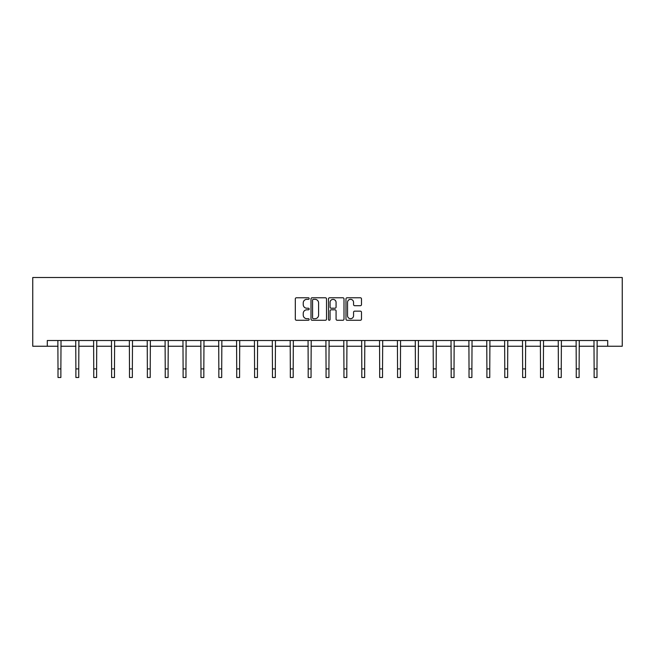 <?xml version="1.0" encoding="UTF-8"?>
<svg xmlns="http://www.w3.org/2000/svg" width="655" height="655" viewBox="0 0 655 655"><rect width="100%" height="100%" fill="white"/><g stroke="black" fill="none" stroke-linecap="round" stroke-linejoin="round"><path stroke-width="0.98" d="M309.168 298.557A0.786 0.786 0 0 0 308.382 297.771L296.437 297.771A1.122 1.122 0 0 0 295.315 298.893L295.315 319.132A1.122 1.122 0 0 0 296.437 320.262L308.382 320.262A0.786 0.786 0 0 0 309.168 319.476A0.786 0.786 0 0 0 308.382 318.69L306.835 318.69A3.594 3.594 0 0 1 303.24 315.088L303.24 313.401A3.594 3.594 0 0 1 306.835 309.807L308.382 309.807A0.786 0.786 0 0 0 309.168 309.013A0.786 0.786 0 0 0 308.382 308.227L306.835 308.227A3.594 3.594 0 0 1 303.24 304.632L303.24 302.946A3.594 3.594 0 0 1 306.835 299.343L308.382 299.343A0.786 0.786 0 0 0 309.168 298.557M360.365 305.697A1.122 1.122 0 0 0 361.486 304.575L361.486 298.893A1.122 1.122 0 0 0 360.365 297.771L347.093 297.771A1.122 1.122 0 0 0 345.971 298.893L345.971 319.132A1.122 1.122 0 0 0 347.093 320.262L360.365 320.262A1.122 1.122 0 0 0 361.486 319.132L361.486 312.279A1.122 1.122 0 0 0 360.365 311.15L354.683 311.15A1.122 1.122 0 0 0 353.561 312.279L353.561 315.677A3.005 3.005 0 0 1 350.548 318.69A3.005 3.005 0 0 1 347.543 315.677L347.543 302.356A3.005 3.005 0 0 1 350.548 299.343A3.005 3.005 0 0 1 353.561 302.356L353.561 304.575A1.122 1.122 0 0 0 354.683 305.697L360.365 305.697M47.299 346.249L47.299 340.518L607.701 340.518L607.701 346.249L622.25 346.249L622.25 277.515L32.75 277.515L32.75 346.249L58.008 346.249M326.517 298.893A1.122 1.122 0 0 0 325.388 297.771L312.124 297.771A1.122 1.122 0 0 0 311.002 298.893L311.002 319.132A1.122 1.122 0 0 0 312.124 320.262L325.388 320.262A1.122 1.122 0 0 0 326.517 319.132L326.517 298.893M329.612 297.771L342.876 297.771A1.122 1.122 0 0 1 343.998 298.893L343.998 319.132A1.122 1.122 0 0 1 342.876 320.262L337.202 320.262A1.122 1.122 0 0 1 336.072 319.132L336.072 310.928A1.122 1.122 0 0 0 334.951 309.807L331.184 309.807A1.122 1.122 0 0 0 330.055 310.928L330.055 319.476A0.786 0.786 0 0 1 329.269 320.262A0.786 0.786 0 0 1 328.482 319.476L328.482 298.893A1.122 1.122 0 0 1 329.612 297.771M60.874 346.249L75.882 346.249M78.747 346.249L93.747 346.249M96.612 346.249L111.62 346.249M114.486 346.249L129.493 346.249M132.359 346.249L147.359 346.249M150.224 346.249L165.232 346.249M168.098 346.249L183.105 346.249M185.971 346.249L200.97 346.249M203.836 346.249L218.844 346.249M221.709 346.249L236.717 346.249M239.583 346.249L254.582 346.249M257.448 346.249L272.455 346.249M275.321 346.249L290.329 346.249M293.194 346.249L308.194 346.249M311.06 346.249L326.067 346.249M328.933 346.249L343.94 346.249M346.806 346.249L361.806 346.249M364.671 346.249L379.679 346.249M382.545 346.249L397.552 346.249M400.418 346.249L415.417 346.249M418.283 346.249L433.291 346.249M436.156 346.249L451.164 346.249M454.03 346.249L469.029 346.249M471.895 346.249L486.902 346.249M489.768 346.249L504.776 346.249M507.641 346.249L522.641 346.249M525.506 346.249L540.514 346.249M543.38 346.249L558.387 346.249M561.253 346.249L576.253 346.249M579.118 346.249L594.126 346.249M596.992 346.249L607.701 346.249M313.36 299.343A0.786 0.786 0 0 0 312.574 300.137L312.574 317.896A0.786 0.786 0 0 0 313.36 318.69L314.99 318.69A3.594 3.594 0 0 0 318.592 315.088L318.592 302.946A3.594 3.594 0 0 0 314.99 299.343L313.36 299.343M336.072 302.413A3.005 3.005 0 0 0 333.067 299.401A3.005 3.005 0 0 0 330.055 302.413L330.055 307.105A1.122 1.122 0 0 0 331.184 308.227L334.951 308.227A1.122 1.122 0 0 0 336.072 307.105L336.072 302.413M57.861 340.518L58.008 368.896L60.874 368.896L61.021 340.518M58.008 368.896L58.008 377.485L60.874 377.485L60.874 368.896M75.734 340.518L75.882 368.896L78.747 368.896L78.887 340.518M75.882 368.896L75.882 377.485L78.747 377.485L78.747 368.896M93.608 340.518L93.747 368.896L96.612 368.896L96.76 340.518M93.747 368.896L93.747 377.485L96.612 377.485L96.612 368.896M111.473 340.518L111.62 368.896L114.486 368.896L114.633 340.518M111.62 368.896L111.62 377.485L114.486 377.485L114.486 368.896M129.346 340.518L129.493 368.896L132.359 368.896L132.498 340.518M129.493 368.896L129.493 377.485L132.359 377.485L132.359 368.896M147.219 340.518L147.359 368.896L150.224 368.896L150.372 340.518M147.359 368.896L147.359 377.485L150.224 377.485L150.224 368.896M165.085 340.518L165.232 368.896L168.098 368.896L168.245 340.518M165.232 368.896L165.232 377.485L168.098 377.485L168.098 368.896M182.958 340.518L183.105 368.896L185.971 368.896L186.11 340.518M183.105 368.896L183.105 377.485L185.971 377.485L185.971 368.896M200.831 340.518L200.97 368.896L203.836 368.896L203.983 340.518M200.97 368.896L200.97 377.485L203.836 377.485L203.836 368.896M218.696 340.518L218.844 368.896L221.709 368.896L221.857 340.518M218.844 368.896L218.844 377.485L221.709 377.485L221.709 368.896M236.57 340.518L236.717 368.896L239.583 368.896L239.722 340.518M236.717 368.896L236.717 377.485L239.583 377.485L239.583 368.896M254.443 340.518L254.582 368.896L257.448 368.896L257.595 340.518M254.582 368.896L254.582 377.485L257.448 377.485L257.448 368.896M272.308 340.518L272.455 368.896L275.321 368.896L275.468 340.518M272.455 368.896L272.455 377.485L275.321 377.485L275.321 368.896M290.181 340.518L290.329 368.896L293.194 368.896L293.334 340.518M290.329 368.896L290.329 377.485L293.194 377.485L293.194 368.896M308.055 340.518L308.194 368.896L311.06 368.896L311.207 340.518M308.194 368.896L308.194 377.485L311.06 377.485L311.06 368.896M325.92 340.518L326.067 368.896L328.933 368.896L329.08 340.518M326.067 368.896L326.067 377.485L328.933 377.485L328.933 368.896M343.793 340.518L343.94 368.896L346.806 368.896L346.945 340.518M343.94 368.896L343.94 377.485L346.806 377.485L346.806 368.896M361.666 340.518L361.806 368.896L364.671 368.896L364.819 340.518M361.806 368.896L361.806 377.485L364.671 377.485L364.671 368.896M379.532 340.518L379.679 368.896L382.545 368.896L382.692 340.518M379.679 368.896L379.679 377.485L382.545 377.485L382.545 368.896M397.405 340.518L397.552 368.896L400.418 368.896L400.557 340.518M397.552 368.896L397.552 377.485L400.418 377.485L400.418 368.896M415.278 340.518L415.417 368.896L418.283 368.896L418.43 340.518M415.417 368.896L415.417 377.485L418.283 377.485L418.283 368.896M433.143 340.518L433.291 368.896L436.156 368.896L436.304 340.518M433.291 368.896L433.291 377.485L436.156 377.485L436.156 368.896M451.017 340.518L451.164 368.896L454.03 368.896L454.169 340.518M451.164 368.896L451.164 377.485L454.03 377.485L454.03 368.896M468.89 340.518L469.029 368.896L471.895 368.896L472.042 340.518M469.029 368.896L469.029 377.485L471.895 377.485L471.895 368.896M486.755 340.518L486.902 368.896L489.768 368.896L489.915 340.518M486.902 368.896L486.902 377.485L489.768 377.485L489.768 368.896M504.628 340.518L504.776 368.896L507.641 368.896L507.781 340.518M504.776 368.896L504.776 377.485L507.641 377.485L507.641 368.896M522.502 340.518L522.641 368.896L525.506 368.896L525.654 340.518M522.641 368.896L522.641 377.485L525.506 377.485L525.506 368.896M540.367 340.518L540.514 368.896L543.38 368.896L543.527 340.518M540.514 368.896L540.514 377.485L543.38 377.485L543.38 368.896M558.24 340.518L558.387 368.896L561.253 368.896L561.392 340.518M558.387 368.896L558.387 377.485L561.253 377.485L561.253 368.896M576.113 340.518L576.253 368.896L579.118 368.896L579.266 340.518M576.253 368.896L576.253 377.485L579.118 377.485L579.118 368.896M593.979 340.518L594.126 368.896L596.992 368.896L597.139 340.518M594.126 368.896L594.126 377.485L596.992 377.485L596.992 368.896"/></g></svg>
